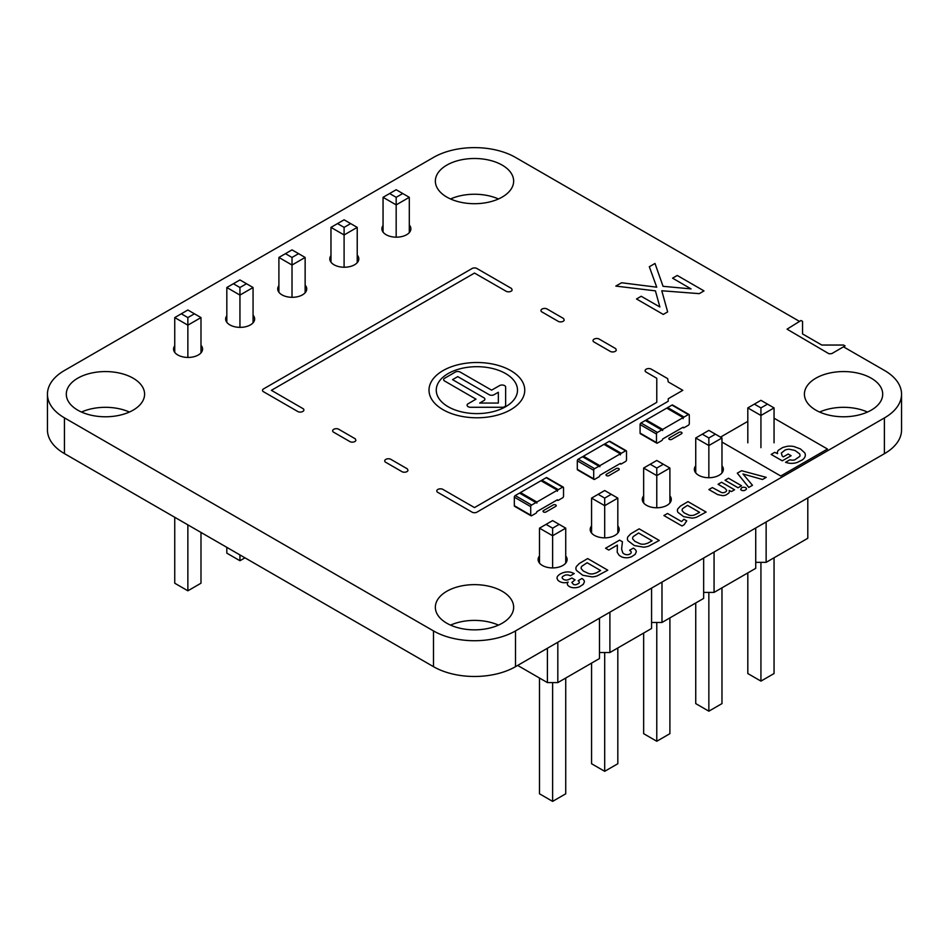 <?xml version="1.0" encoding="UTF-8"?>
<svg xmlns="http://www.w3.org/2000/svg" width="949" height="949" viewBox="0 0 949 949"><rect width="100%" height="100%" fill="white"/><g stroke="black" fill="none" stroke-linecap="round" stroke-linejoin="round"><path stroke-width="1.42" d="M689.294 423.622L689.294 415.104A1.305 0.759 120 0 0 688.369 414.571L684.063 417.05A1.305 0.759 -60 0 0 683.138 418.651L683.138 417.584L662.639 429.423L662.639 430.49A1.305 0.759 120 0 0 661.714 429.956L657.408 432.447A1.305 0.759 -60 0 0 656.483 434.037L656.483 442.566A1.305 0.759 120 0 0 657.408 443.1L661.714 440.609A1.305 0.759 -60 0 0 662.639 439.007L683.138 427.18A1.305 0.759 120 0 0 684.063 427.702L688.369 425.223A1.305 0.759 -60 0 0 689.294 423.622M689.021 414.499L672.616 405.033A1.305 0.759 120 0 0 671.963 405.093L667.657 407.584L684.063 417.05M667.005 408.272A1.305 0.759 -60 0 1 667.657 407.584M662.366 429.897L645.961 420.419A1.305 0.759 120 0 0 645.308 420.49L641.002 422.969L657.408 432.447M656.755 443.159L640.35 433.693A1.305 0.759 120 0 1 640.089 433.088L640.089 424.571A1.305 0.759 -60 0 1 641.002 422.969M683.138 417.584L666.744 408.117L646.233 419.956L662.639 429.423M646.233 420.573L646.233 419.956M626.506 459.874L626.506 451.344A1.305 0.759 120 0 0 625.593 450.811L621.287 453.302A1.305 0.759 -60 0 0 620.361 454.903L620.361 453.836L599.851 465.674L599.851 466.73A1.305 0.759 120 0 0 598.938 466.208L594.632 468.687A1.305 0.759 -60 0 0 593.706 470.289L593.706 478.806A1.305 0.759 120 0 0 594.632 479.34L598.938 476.861A1.305 0.759 -60 0 0 599.851 475.259L620.361 463.42A1.305 0.759 120 0 0 621.287 463.954L625.593 461.463A1.305 0.759 -60 0 0 626.506 459.874M626.245 450.751L609.839 441.285A1.305 0.759 120 0 0 609.187 441.344L604.881 443.835L621.287 453.302M604.228 444.523A1.305 0.759 -60 0 1 604.881 443.835M599.59 466.137L583.184 456.671A1.305 0.759 120 0 0 582.532 456.73L578.226 459.221L594.632 468.687M593.979 479.411L577.573 469.933A1.305 0.759 120 0 1 577.3 469.34L577.3 460.811A1.305 0.759 -60 0 1 578.226 459.221M620.361 453.836L603.955 444.357L583.457 456.196L599.851 465.674M583.457 456.825L583.457 456.196M563.528 496.232L563.528 487.715A1.305 0.759 120 0 0 562.603 487.181L558.297 489.66A1.305 0.759 -60 0 0 557.371 491.262L557.371 490.194L536.873 502.033L536.873 503.1A1.305 0.759 120 0 0 535.948 502.567L531.642 505.058A1.305 0.759 -60 0 0 530.716 506.647L530.716 515.177A1.305 0.759 120 0 0 531.642 515.71L535.948 513.219A1.305 0.759 -60 0 0 536.873 511.618L557.371 499.791A1.305 0.759 120 0 0 558.297 500.313L562.603 497.834A1.305 0.759 -60 0 0 563.528 496.232M563.255 487.11L546.849 477.644A1.305 0.759 120 0 0 546.197 477.703L541.891 480.194L558.297 489.66M541.238 480.882A1.305 0.759 -60 0 1 541.891 480.194M536.6 502.507L520.194 493.029A1.305 0.759 120 0 0 519.542 493.1L515.236 495.58L531.642 505.058M530.989 515.77L514.583 506.303A1.305 0.759 120 0 1 514.322 505.698L514.322 497.181A1.305 0.759 -60 0 1 515.236 495.58M557.371 490.194L540.966 480.728L520.467 492.567L536.873 502.033M520.467 493.183L520.467 492.567M396.172 237.167L396.172 204.889L383.052 197.321L383.052 232.102M409.304 197.321L402.744 193.525L396.172 197.321L396.172 204.889L409.304 197.321L409.304 232.6M344.096 267.238L344.096 234.961L357.227 227.38L357.227 262.671M357.227 227.38L350.656 223.596L344.096 227.38L344.096 234.961L330.976 227.38L330.976 262.161M292.019 297.31L292.019 265.02L305.139 257.452L305.139 292.743M305.139 257.452L298.579 253.656L292.019 257.452L292.019 265.02L278.899 257.452L278.899 292.233M187.866 357.441L187.866 325.163L200.986 317.583L200.986 352.874M200.986 317.583L194.426 313.799L187.866 317.583L187.866 325.163L174.746 317.583L174.746 352.364M239.943 327.369L239.943 295.092L226.823 287.511L226.823 322.304M226.823 287.511L233.383 283.727L239.943 287.511L239.943 295.092L253.063 287.511L253.063 322.802M200.986 532.436L200.986 583.22L187.866 590.8L174.746 583.22L174.746 517.276M187.866 524.856L187.866 590.8M226.823 547.348L226.823 553.148L239.943 560.729L244.972 557.822M239.943 554.928L239.943 560.729M383.052 197.321L396.172 189.741L402.744 193.525M396.172 197.321L389.612 193.525M350.656 223.596L344.096 219.8L330.976 227.38M344.096 227.38L337.536 223.596M298.579 253.656L292.019 249.872L278.899 257.452M292.019 257.452L285.459 253.656M194.426 313.799L187.866 310.003L174.746 317.583M187.866 317.583L181.306 313.799M233.383 283.727L239.943 279.943L253.063 287.511M239.943 287.511L246.503 283.727M807.801 497.917L807.801 538.285L766.14 562.342L755.724 562.342M766.14 521.974L766.14 562.342M755.724 527.988L755.724 568.344L714.063 592.401L703.648 592.401M703.648 558.048L703.648 598.416L661.987 622.473L651.572 622.473M651.572 588.119L651.572 628.487L609.899 652.532L599.483 652.532M599.483 618.179L599.483 658.547L557.822 682.604L547.407 682.604L517.656 665.427M714.063 552.033L714.063 592.401M661.987 582.105L661.987 622.473M609.899 612.176L609.899 652.532M557.822 642.236L557.822 682.604M547.407 648.25L547.407 682.604M760.932 447.643L760.932 415.484L747.812 407.904L747.812 442.827M774.052 407.904L767.492 404.12L760.932 407.904L760.932 415.484L774.052 407.904L774.052 442.827M708.856 477.715L708.856 445.544L721.975 437.975L721.975 472.899M721.975 437.975L715.416 434.179L708.856 437.975L708.856 445.544L695.736 437.975L695.736 472.899M656.779 507.774L656.779 475.615L669.899 468.035L669.899 502.97M669.899 468.035L663.339 464.251L656.779 468.035L656.779 475.615L643.647 468.035L643.647 502.97M552.615 567.917L552.615 535.746L565.734 528.166L565.734 563.101M565.734 528.166L559.175 524.382L552.615 528.166L552.615 535.746L539.495 528.166L539.495 563.101M604.691 537.846L604.691 505.675L591.571 498.106L591.571 533.03M591.571 498.106L598.131 494.31L604.691 498.106L604.691 505.675L617.823 498.106L617.823 533.03M747.812 572.923L747.812 673.541L760.932 681.109L774.052 673.541L774.052 557.763M760.932 562.342L760.932 681.109M721.975 587.834L721.975 703.6L708.856 711.181L695.736 703.6L695.736 602.983M708.856 592.401L708.856 711.181M669.899 617.906L669.899 733.672L656.779 741.252L643.647 733.672L643.647 633.054M656.779 622.473L656.779 741.252M565.734 678.037L565.734 793.803L552.615 801.383L539.495 793.803L539.495 678.037M552.615 682.604L552.615 801.383M591.571 663.126L591.571 763.743L604.691 771.312L617.823 763.743L617.823 647.965M604.691 652.532L604.691 771.312M747.812 407.904L760.932 400.324L767.492 404.12M760.932 407.904L754.372 404.12M715.416 434.179L708.856 430.395L695.736 437.975M708.856 437.975L702.296 434.179M663.339 464.251L656.779 460.467L643.647 468.035M656.779 468.035L650.207 464.251M559.175 524.382L552.615 520.598L539.495 528.166M552.615 528.166L546.055 524.382M598.131 494.31L604.691 490.526L617.823 498.106M604.691 498.106L611.251 494.31M512.128 290.109A3.677 2.123 180 0 1 506.469 291.462L474.5 273.063L271.39 390.324L303.265 408.782A3.677 2.123 180 0 1 302.802 411.463A3.677 2.123 180 0 1 298.152 411.736L263.122 391.51A3.677 2.123 180 0 1 263.122 389.149L472.46 268.294A3.677 2.123 180 0 1 476.54 268.294L511.582 288.508L512.128 290.109M564.204 320.181A3.677 2.123 180 0 1 558.546 321.533L541.582 311.735A3.677 2.123 180 0 1 542.033 309.054A3.677 2.123 180 0 1 546.683 308.781L563.659 318.579L564.204 320.181M355.887 440.443A3.677 2.123 180 0 1 350.228 441.795L333.265 431.997A3.677 2.123 180 0 1 333.728 429.316A3.677 2.123 180 0 1 338.378 429.055L355.341 438.853L355.887 440.443M505.639 405.603A3.677 2.123 180 0 1 502.745 407.275L470.063 407.275A3.677 2.123 180 0 1 467.715 404.001L475.983 399.173L444.286 380.81A3.677 2.123 180 0 1 444.286 378.449L455.71 371.854A3.677 2.123 180 0 1 459.802 371.854L491.606 390.158L499.981 385.377A3.677 2.123 180 0 1 505.639 386.729L505.639 405.603M484.251 397.987A3.677 2.123 180 0 1 484.251 400.359L479.672 403.064L498.344 403.064L498.344 392.281L493.658 394.926A3.677 2.123 180 0 1 489.565 394.926L457.762 376.623L452.554 379.636L484.251 397.987M443.029 409.695A47.877 27.64 0 0 0 523.124 397.299A47.877 27.64 0 0 0 464.488 363.455A47.877 27.64 0 0 0 443.029 409.695M448.142 406.73A40.629 23.464 0 0 0 516.126 396.219A40.629 23.464 0 0 0 466.362 367.488A40.629 23.464 0 0 0 448.142 406.73M661.785 290.762L667.645 311.901L663.28 314.427L636.518 298.971L641.204 296.266L659.875 306.99L655.427 290.857L615.806 286.088L621.583 282.766L656.744 287.191L649.318 266.74L655 263.466L663.054 286.313L691.062 288.899L672.568 278.164L677.254 275.459L704.004 290.904L699.271 293.644L661.785 290.762M616.281 350.24A3.677 2.123 180 0 1 610.622 351.593L593.659 341.806A3.677 2.123 180 0 1 594.121 339.113A3.677 2.123 180 0 1 598.772 338.852L615.735 348.651L616.281 350.24M407.975 470.514A3.677 2.123 180 0 1 402.317 471.867L385.341 462.068A3.677 2.123 180 0 1 385.804 459.387A3.677 2.123 180 0 1 390.454 459.114L407.418 468.913L407.975 470.514M668.203 401.261L476.54 512.365A3.677 2.123 180 0 1 472.46 512.365L437.418 492.14A3.677 2.123 180 0 1 437.88 489.447A3.677 2.123 180 0 1 442.531 489.186L474.5 507.585L656.779 402.352L656.779 378.295L645.735 371.866A3.677 2.123 180 0 1 646.198 369.185A3.677 2.123 180 0 1 650.848 368.924L667.645 378.615L668.262 381.925L682.817 390.324L668.262 398.722L668.203 401.261M843.554 345.045L845.049 345.911L831.763 353.633L828.987 353.775L787.053 329.173L801.015 320.489L802.557 321.367L802.557 333.929L821.81 345.045L843.554 345.045M679.033 432.329A1.744 1.008 180 0 1 681.501 432.329A1.744 1.008 180 0 1 681.501 433.752L671.762 439.363A1.744 1.008 180 0 1 669.306 439.363A1.744 1.008 180 0 1 669.306 437.94L679.033 432.329M616.257 468.569A1.744 1.008 180 0 1 618.712 468.569A1.744 1.008 180 0 1 618.712 469.992L608.985 475.615A1.744 1.008 180 0 1 606.53 475.615A1.744 1.008 180 0 1 606.53 474.192L616.257 468.569M553.267 504.939A1.744 1.008 180 0 1 555.734 504.939A1.744 1.008 180 0 1 555.734 506.363L545.995 511.974A1.744 1.008 180 0 1 543.54 511.974A1.744 1.008 180 0 1 543.54 510.55L553.267 504.939M774.052 418.201L827.469 449.031L780.766 476.007L721.975 442.056M720.505 437.121L747.812 421.368M797.101 462.519L802.356 459.897A13.962 8.055 0 0 0 804.93 456.955L805.262 455.911A12.717 7.343 0 0 0 804.705 452.803L800.458 448.948L793.886 446.516A12.432 7.177 0 0 0 786.994 446.35L782.735 447.501L778.465 450.182A8.387 4.84 0 0 0 777.409 452.744L777.575 453.646L774.74 452.353L771.157 454.417L782.273 460.823L791.11 455.722L788.204 454.049L783.257 456.896L782.13 455.888L781.324 453.064L785.048 450.063A7.628 4.401 180 0 1 789.117 449.209L794.977 450.443L799.497 453.764A7.663 4.425 180 0 1 799.817 456.362L794.776 459.85A5.611 3.238 180 0 1 791.086 460.063L789.876 459.802L785.547 462.305L787.456 462.875A10.759 6.204 0 0 0 795.215 462.993L797.101 462.519M583.327 584.299L579.72 586.66A9.253 5.338 180 0 1 575.462 587.728L574.086 587.775A7.141 4.128 180 0 1 569.341 586.553L568.332 585.83A6.382 3.677 180 0 1 568.154 582.069L566.755 582.496A6.335 3.666 180 0 1 562.306 582.508L560.906 582.105A8.897 5.136 180 0 1 557.798 580.053L557.039 578.392A8.766 5.065 180 0 1 558.048 575.723L559.02 574.833A14.437 8.327 180 0 1 563.208 572.674L564.702 572.259A8.304 4.792 180 0 1 571.037 572.294L574.24 573.552L570.432 575.746L568.297 575.011A4.271 2.467 0 0 0 564.785 575.284L562.793 576.423A4.01 2.313 0 0 0 562.306 578.261L563.457 579.353A3.855 2.23 0 0 0 568 579.839L571.867 578.012L575.047 579.851L571.832 582.472L573.623 584.525A3.049 1.768 0 0 0 576.173 584.679L578.724 583.445A3.666 2.112 0 0 0 579.151 581.713L578.178 580.658L581.939 578.487L583.03 579.281A8.316 4.804 180 0 1 584.43 581.773L583.327 584.299M639.163 528.842L659.258 540.444L648.879 546.043A13.037 7.533 180 0 1 643.719 547.182L634.335 545.545L628.013 540.776A11.139 6.429 180 0 1 627.894 536.79L630.741 533.812L639.163 528.842M647.704 543.196L652.093 540.788L638.606 532.994L633.434 536.434A6.762 3.903 0 0 0 632.71 538.925L634.834 541.333L640.385 543.919A6.453 3.725 0 0 0 644.739 544.085L647.704 543.196M635.166 554.37L631.583 556.707A9.039 5.22 180 0 1 627.194 557.763L625.747 557.775A7.936 4.579 180 0 1 621.702 556.885L619.27 555.45L617.23 552.33L617.384 545.082L608.748 550.064L605.581 548.237L619.602 540.135L622.437 541.784L621.607 549.02L622.734 552.721A6.394 3.689 0 0 0 624.952 554.311L625.877 554.596A3.571 2.064 0 0 0 629.922 553.991L630.741 553.386A3.915 2.266 0 0 0 630.978 551.464L629.602 550.266L633.339 548.107L634.656 549.032A8.861 5.113 180 0 1 636.304 551.749L635.166 554.37M587.668 558.57L607.763 570.171L597.384 575.782A13.037 7.533 180 0 1 592.223 576.909L582.84 575.284L576.518 570.503A11.139 6.429 180 0 1 576.399 566.517L579.246 563.54L587.668 558.57M596.209 572.923L600.598 570.515L587.111 562.733L581.939 566.162A6.762 3.903 0 0 0 581.215 568.653L583.338 571.061L588.89 573.647A6.453 3.725 0 0 0 593.244 573.825L596.209 572.923M741.572 470.704L766.234 477.347L762.51 479.494L742.984 473.99L752.474 485.283L748.785 487.418L737.29 473.171L741.572 470.704M728.524 478.237L741.537 485.746L738.037 487.762L725.036 480.253L728.524 478.237M729.117 490.479A6.477 3.737 180 0 1 728.773 493.112L726.068 494.939A6.287 3.63 180 0 1 722.64 495.651L717.717 494.595L708.879 489.577L712.355 487.572L721.631 492.567A3.096 1.791 0 0 0 724.455 492.46L725.427 492.009A4.104 2.373 0 0 0 726.685 490.242L725 488.284L718.061 484.275L721.548 482.258L734.55 489.779L731.489 491.546L729.117 490.479M688.001 501.63L706.092 512.069L696.744 517.11A11.732 6.773 180 0 1 692.106 518.13L683.66 516.659L677.966 512.365A10.024 5.789 180 0 1 677.859 508.783L680.421 506.09L688.001 501.63M694.288 515.058L699.638 512.377L687.503 505.366L682.841 508.45A6.085 3.511 0 0 0 682.201 510.704L684.11 512.863L689.104 515.2A5.813 3.357 0 0 0 693.019 515.354L694.288 515.058M686.732 520.859L684.11 524.761L681.987 525.983L663.897 515.544L667.503 513.468L681.584 521.594L683.944 519.245L686.732 520.859M746.377 489.269L744.823 490.372A2.871 1.661 180 0 1 742.652 490.597L741.988 490.455A2.894 1.673 180 0 1 740.647 489.447L741.572 487.786A3.155 1.827 180 0 1 743.684 487.217L745.084 487.418A2.93 1.684 180 0 1 746.436 488.427L746.377 489.269M843.471 346.824L884.563 370.501A57.996 33.476 180 0 1 901.55 394.167A57.996 33.476 180 0 1 884.385 417.951L515.509 630.919A57.996 33.476 180 0 1 433.491 630.919L64.437 417.845A57.996 33.476 180 0 1 47.45 394.167A57.996 33.476 180 0 1 64.437 370.501L433.491 157.427A57.996 33.476 180 0 1 515.509 157.427L799.473 321.379M901.55 394.167L901.55 429.921A57.996 33.476 180 0 1 884.385 453.705L515.509 666.673A57.996 33.476 180 0 1 433.491 666.673L64.437 453.598A57.996 33.476 180 0 1 47.45 429.921L47.45 394.167M450.55 198.97A39.146 22.598 180 0 1 498.45 198.97M81.484 412.044A39.146 22.598 180 0 1 129.396 412.044M819.604 412.044A39.146 22.598 180 0 1 867.516 412.044M450.55 625.118A39.146 22.598 180 0 1 498.45 625.118M802.557 323.146L802.557 333.929M446.825 165.114A39.146 22.598 180 0 1 489.482 160.215A39.146 22.598 180 0 1 513.646 181.093A39.146 22.598 180 0 1 474.5 203.703A39.146 22.598 180 0 1 435.354 181.093A39.146 22.598 180 0 1 446.825 165.114M409.304 225.008A14.496 8.375 180 0 1 410.881 228.804A14.496 8.375 180 0 1 396.385 237.179A14.496 8.375 180 0 1 381.889 228.804A14.496 8.375 180 0 1 383.052 225.506M357.227 255.067A14.496 8.375 180 0 1 358.805 258.875A14.496 8.375 180 0 1 344.309 267.238A14.496 8.375 180 0 1 329.801 258.875A14.496 8.375 180 0 1 330.976 255.578M305.139 285.139A14.496 8.375 180 0 1 306.729 288.935A14.496 8.375 180 0 1 292.221 297.31A14.496 8.375 180 0 1 277.725 288.935A14.496 8.375 180 0 1 278.899 285.637M253.063 315.198A14.496 8.375 180 0 1 254.64 319.006A14.496 8.375 180 0 1 240.144 327.369A14.496 8.375 180 0 1 225.648 319.006A14.496 8.375 180 0 1 226.823 315.709M200.986 345.27A14.496 8.375 180 0 1 202.564 349.066A14.496 8.375 180 0 1 188.068 357.441A14.496 8.375 180 0 1 173.572 349.066A14.496 8.375 180 0 1 174.746 345.78M77.759 378.188A39.146 22.598 180 0 1 120.416 373.289A39.146 22.598 180 0 1 144.592 394.167A39.146 22.598 180 0 1 105.446 416.777A39.146 22.598 180 0 1 66.3 394.167A39.146 22.598 180 0 1 77.759 378.188M815.879 378.188A39.146 22.598 180 0 1 858.537 373.289A39.146 22.598 180 0 1 882.7 394.167A39.146 22.598 180 0 1 843.554 416.777A39.146 22.598 180 0 1 804.408 394.167A39.146 22.598 180 0 1 815.879 378.188M721.975 465.781A14.496 8.375 180 0 1 723.352 469.34A14.496 8.375 180 0 1 708.856 477.715A14.496 8.375 180 0 1 694.36 469.34A14.496 8.375 180 0 1 695.736 465.781M669.899 495.853A14.496 8.375 180 0 1 671.275 499.411A14.496 8.375 180 0 1 656.779 507.774A14.496 8.375 180 0 1 642.271 499.411A14.496 8.375 180 0 1 643.647 495.853M617.823 525.912A14.496 8.375 180 0 1 619.199 529.471A14.496 8.375 180 0 1 604.691 537.846A14.496 8.375 180 0 1 590.195 529.471A14.496 8.375 180 0 1 591.571 525.912M565.734 555.984A14.496 8.375 180 0 1 567.111 559.542A14.496 8.375 180 0 1 552.615 567.917A14.496 8.375 180 0 1 538.119 559.542A14.496 8.375 180 0 1 539.495 555.984M446.825 591.263A39.146 22.598 180 0 1 489.482 586.363A39.146 22.598 180 0 1 513.646 607.241A39.146 22.598 180 0 1 474.5 629.851A39.146 22.598 180 0 1 435.354 607.241A39.146 22.598 180 0 1 446.825 591.263M671.963 405.093L688.369 414.571M640.089 433.088L656.483 442.566M640.089 424.571L656.483 434.037M645.308 420.49L661.714 429.956M609.187 441.344L625.593 450.811M577.3 469.34L593.706 478.806M577.3 460.811L593.706 470.289M582.532 456.73L598.938 466.208M546.197 477.703L562.603 487.181M514.322 505.698L530.716 515.177M514.322 497.181L530.716 506.647M519.542 493.1L535.948 502.567M515.509 666.673L515.509 630.919M433.491 666.673L433.491 630.919M884.385 453.705L884.385 417.951M64.437 453.598L64.437 417.845M682.758 427.394L683.41 427.774M619.982 463.646L620.634 464.014M556.992 500.004L557.644 500.384"/></g></svg>
